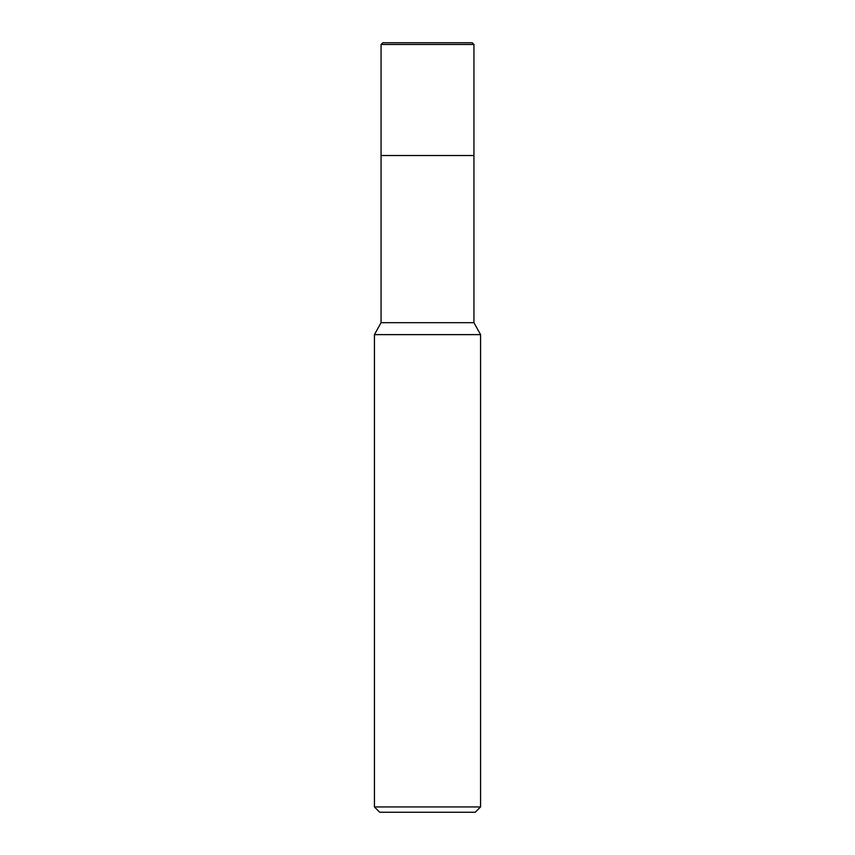 <?xml version="1.0" encoding="UTF-8"?>
<svg xmlns="http://www.w3.org/2000/svg" width="855" height="855" viewBox="0 0 855 855"><rect width="100%" height="100%" fill="white"/><g stroke="black" fill="none" stroke-linecap="round" stroke-linejoin="round"><path stroke-width="1.28" d="M374.426 334.626L381.063 322.688L473.937 322.688L480.574 334.626L374.426 334.626L374.426 806.938L480.574 806.938L480.574 334.626M374.426 806.938L379.738 812.25L475.262 812.25L480.574 806.938M381.063 322.688L381.063 155.525L473.937 155.525L473.937 322.688M381.063 44.471L382.794 42.75L472.206 42.75L473.937 44.471L381.063 44.471L381.063 155.525L473.937 155.525L473.937 44.471L473.937 155.525M473.937 44.471L472.206 42.75"/></g></svg>
